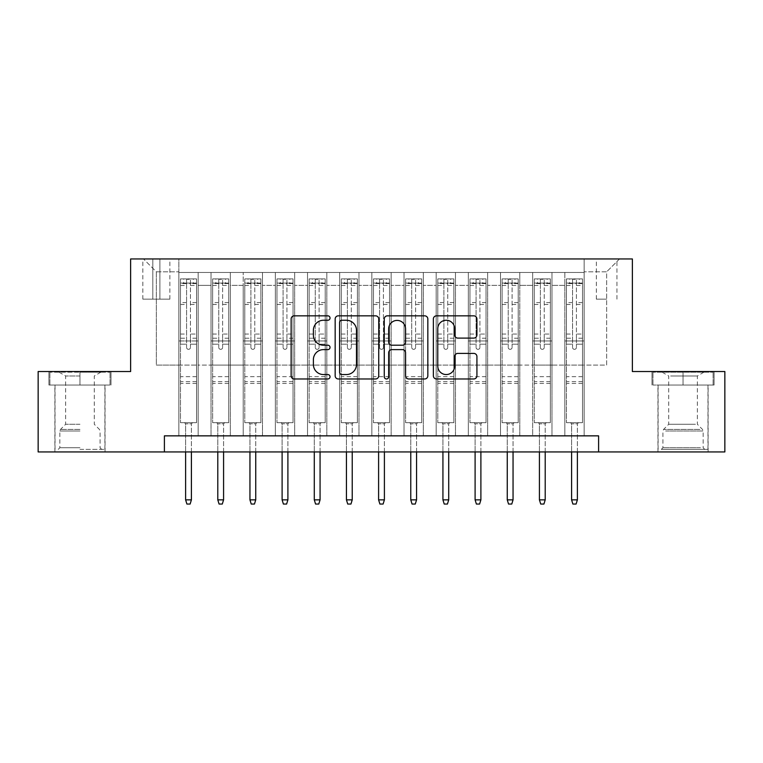 <?xml version="1.0" encoding="UTF-8"?>
<svg xmlns="http://www.w3.org/2000/svg" width="763" height="763" viewBox="0 0 763 763"><rect width="100%" height="100%" fill="white"/><g stroke="black" fill="none" stroke-linecap="round" stroke-linejoin="round"><path stroke-width="0.57" stroke-dasharray="3.81 2.86" d="M330.036 318.047A2.213 2.213 0 0 0 327.832 315.834L294.289 315.834A3.157 3.157 0 0 0 291.132 318.991L291.132 375.816A3.157 3.157 0 0 0 294.289 378.973L327.832 378.973A2.213 2.213 0 0 0 330.036 376.769A2.213 2.213 0 0 0 327.832 374.557L323.493 374.557A10.1 10.1 0 0 1 313.383 364.456L313.383 359.716A10.1 10.1 0 0 1 323.493 349.616L327.832 349.616A2.213 2.213 0 0 0 330.036 347.403A2.213 2.213 0 0 0 327.832 345.2L323.493 345.2A10.1 10.1 0 0 1 313.383 335.091L313.383 330.36A10.1 10.1 0 0 1 323.493 320.26L327.832 320.26A2.213 2.213 0 0 0 330.036 318.047M683.038 385.038L714.073 385.038L683.038 385.038L683.038 371.533L714.073 371.533L652.003 371.533L683.038 371.533L683.038 385.038L652.966 385.038L713.109 385.038L683.038 385.038L683.038 372.172L652.966 372.172L713.109 372.172L683.038 372.172L683.038 385.038M683.038 451.934L657.944 451.934L683.038 451.934M606.652 258.953L596.351 258.953L606.652 258.953M606.652 299.163L596.351 299.163L606.652 299.163M79.962 385.038L48.927 385.038L79.962 385.038L79.962 371.533L110.997 371.533L48.927 371.533L79.962 371.533L79.962 385.038L104.893 385.038L49.891 385.038L110.034 385.038L55.031 385.038L79.962 385.038L79.962 372.172L49.891 372.172L110.034 372.172L79.962 372.172L100.869 372.172L79.962 372.172L79.962 385.038M79.962 451.934L105.056 451.934L79.962 451.934M584.134 435.854L584.134 272.467L178.866 272.467L178.866 435.854L198.17 435.854L178.866 435.854L198.17 435.854L178.866 435.854L178.866 272.467L198.17 272.467L198.17 435.854L198.17 272.467L198.17 365.096L211.027 365.096L198.17 365.096L198.17 272.467L178.866 272.467L584.134 272.467L584.134 435.854L564.83 435.854L564.83 272.467L532.669 272.467L532.669 435.854L532.669 272.467L551.973 272.467L551.973 435.854L551.973 272.467L551.973 365.096L551.973 272.467L564.83 272.467L564.83 435.854L584.134 435.854L564.83 435.854L584.134 435.854L584.134 271.819L584.134 365.096L606.652 365.096L606.652 271.819L584.134 271.819L606.652 271.819L606.652 365.096L584.134 365.096L584.134 340.975L584.134 435.854M532.669 435.854L551.973 435.854L532.669 435.854L551.973 435.854L532.669 435.854L532.669 340.975L532.669 365.096L519.803 365.096L519.803 285.333L519.803 365.096L532.669 365.096L532.669 285.333L532.669 365.096L564.83 365.096L551.973 365.096L551.973 340.975L551.973 365.096L532.669 365.096L532.669 340.975L551.973 340.975L551.973 435.854L551.973 340.975L532.669 340.975L532.669 435.854M519.803 435.854L519.803 272.467L500.509 272.467L500.509 435.854L500.509 272.467L519.803 272.467L519.803 435.854L500.509 435.854L519.803 435.854L500.509 435.854L519.803 435.854L519.803 340.975L519.803 435.854M487.643 435.854L487.643 272.467L468.339 272.467L468.339 435.854L468.339 272.467L487.643 272.467L487.643 435.854L468.339 435.854L487.643 435.854L468.339 435.854L487.643 435.854L487.643 285.333L487.643 365.096L500.509 365.096L487.643 365.096L487.643 340.975L487.643 435.854M455.473 435.854L455.473 272.467L436.178 272.467L436.178 435.854L436.178 272.467L455.473 272.467L455.473 435.854L436.178 435.854L455.473 435.854L436.178 435.854L455.473 435.854L455.473 285.333L455.473 365.096L468.339 365.096L455.473 365.096L455.473 340.975L455.473 435.854M423.312 435.854L423.312 272.467L404.018 272.467L404.018 435.854L404.018 272.467L423.312 272.467L423.312 435.854L404.018 435.854L423.312 435.854L404.018 435.854L423.312 435.854L423.312 285.333L423.312 365.096L436.178 365.096L423.312 365.096L423.312 340.975L423.312 435.854M391.152 435.854L391.152 272.467L371.848 272.467L371.848 435.854L371.848 272.467L391.152 272.467L391.152 435.854L371.848 435.854L391.152 435.854L371.848 435.854L391.152 435.854L391.152 285.333L391.152 365.096L404.018 365.096L391.152 365.096L391.152 340.975L391.152 435.854M358.982 435.854L358.982 272.467L339.688 272.467L339.688 435.854L339.688 272.467L358.982 272.467L358.982 435.854L339.688 435.854L358.982 435.854L339.688 435.854L358.982 435.854L358.982 285.333L358.982 365.096L371.848 365.096L358.982 365.096L358.982 340.975L358.982 435.854M326.822 435.854L326.822 272.467L307.527 272.467L307.527 435.854L307.527 272.467L326.822 272.467L326.822 435.854L307.527 435.854L326.822 435.854L307.527 435.854L326.822 435.854L326.822 285.333L326.822 365.096L339.688 365.096L326.822 365.096L326.822 340.975L326.822 435.854M294.661 435.854L294.661 272.467L275.357 272.467L275.357 435.854L275.357 272.467L294.661 272.467L294.661 435.854L275.357 435.854L294.661 435.854L275.357 435.854L294.661 435.854L294.661 285.333L294.661 365.096L307.527 365.096L294.661 365.096L294.661 340.975L294.661 435.854M262.491 435.854L262.491 272.467L243.197 272.467L243.197 435.854L243.197 272.467L262.491 272.467L262.491 435.854L243.197 435.854L262.491 435.854L243.197 435.854L262.491 435.854L262.491 285.333L262.491 365.096L275.357 365.096L262.491 365.096L262.491 340.975L262.491 435.854M230.331 435.854L230.331 272.467L211.027 272.467L211.027 435.854L211.027 272.467L230.331 272.467L230.331 435.854L211.027 435.854L230.331 435.854L211.027 435.854L230.331 435.854L230.331 340.975L230.331 435.854M564.83 285.333L564.83 365.096L564.83 272.467L564.83 285.333L551.973 285.333L564.83 285.333M500.509 285.333L500.509 365.096L500.509 272.467L487.643 272.467L487.643 285.333L487.643 272.467L500.509 272.467L500.509 285.333L487.643 285.333L500.509 285.333M468.339 285.333L468.339 365.096L468.339 272.467L455.473 272.467L455.473 285.333L455.473 272.467L468.339 272.467L468.339 285.333L455.473 285.333L468.339 285.333M436.178 285.333L436.178 365.096L436.178 272.467L423.312 272.467L423.312 285.333L423.312 272.467L436.178 272.467L436.178 285.333L423.312 285.333L436.178 285.333M404.018 285.333L404.018 365.096L404.018 272.467L391.152 272.467L391.152 285.333L391.152 272.467L404.018 272.467L404.018 285.333L391.152 285.333L404.018 285.333M371.848 285.333L371.848 365.096L371.848 272.467L358.982 272.467L358.982 285.333L358.982 272.467L371.848 272.467L371.848 285.333L358.982 285.333L371.848 285.333M339.688 285.333L339.688 365.096L339.688 272.467L326.822 272.467L326.822 285.333L326.822 272.467L339.688 272.467L339.688 285.333L326.822 285.333L339.688 285.333M307.527 285.333L307.527 365.096L307.527 272.467L294.661 272.467L294.661 285.333L294.661 272.467L307.527 272.467L307.527 285.333L294.661 285.333L307.527 285.333M275.357 285.333L275.357 365.096L275.357 272.467L262.491 272.467L262.491 285.333L262.491 272.467L275.357 272.467L275.357 285.333L262.491 285.333L275.357 285.333M230.331 285.333L230.331 365.096L230.331 272.467L230.331 285.333L243.197 285.333L243.197 365.096L230.331 365.096L243.197 365.096L243.197 272.467L230.331 272.467L243.197 272.467L243.197 285.333L230.331 285.333M164.398 451.934L164.398 435.854L164.398 451.934L164.398 435.854L598.602 435.854L164.398 435.854L598.602 435.854L598.602 451.934L38.15 451.934L38.15 371.533L130.626 371.533L130.626 258.953L632.374 258.953L632.374 371.533L724.85 371.533L724.85 451.934L598.602 451.934L598.602 435.854L598.602 451.934M152.81 258.953L142.843 258.953L152.81 258.953L152.81 299.163L142.843 299.163L159.887 299.163L152.81 299.163L152.81 258.953M159.887 258.953L169.863 258.953L159.887 258.953L159.887 299.163L169.863 299.163L159.887 299.163L159.887 258.953M584.134 258.953L178.866 258.953L619.518 258.953L584.134 258.953L584.134 272.467L584.134 258.953M178.866 258.953L143.482 258.953L178.866 258.953L178.866 365.096L156.348 365.096L156.348 271.819L178.866 271.819L156.348 271.819L143.482 258.953L156.348 271.819L156.348 365.096L178.866 365.096L178.866 258.953M211.027 285.333L211.027 365.096L211.027 272.467L198.17 272.467L211.027 272.467L211.027 285.333L198.17 285.333L211.027 285.333M532.669 272.467L519.803 272.467L519.803 285.333L519.803 272.467L532.669 272.467L532.669 285.333L532.669 272.467M500.509 365.096L519.803 365.096L500.509 365.096L500.509 340.975L500.509 365.096M468.339 365.096L487.643 365.096L468.339 365.096L468.339 340.975L468.339 365.096M436.178 365.096L455.473 365.096L436.178 365.096L436.178 340.975L436.178 365.096M404.018 365.096L423.312 365.096L404.018 365.096L404.018 340.975L404.018 365.096M371.848 365.096L391.152 365.096L371.848 365.096L371.848 340.975L371.848 365.096M339.688 365.096L358.982 365.096L339.688 365.096L339.688 340.975L339.688 365.096M307.527 365.096L326.822 365.096L307.527 365.096L307.527 340.975L307.527 365.096M275.357 365.096L294.661 365.096L275.357 365.096L275.357 340.975L275.357 365.096M243.197 365.096L262.491 365.096L243.197 365.096L243.197 340.975L243.197 365.096M211.027 365.096L230.331 365.096L230.331 340.975L230.331 365.096L211.027 365.096L211.027 340.975L230.331 340.975L211.027 340.975L211.027 435.854L211.027 365.096M178.866 365.096L198.17 365.096L198.17 340.975L198.17 435.854L198.17 340.975L198.17 365.096L178.866 365.096L178.866 340.975L198.17 340.975L178.866 340.975L178.866 435.854L178.866 365.096M564.83 365.096L584.134 365.096L564.83 365.096L564.83 340.975L564.83 365.096M178.866 340.975L198.17 340.975L178.866 340.975M211.027 340.975L230.331 340.975L211.027 340.975M243.197 340.975L262.491 340.975L243.197 340.975L243.197 435.854L243.197 340.975L262.491 340.975L243.197 340.975M275.357 340.975L294.661 340.975L275.357 340.975L275.357 435.854L275.357 340.975L294.661 340.975L275.357 340.975M307.527 340.975L326.822 340.975L307.527 340.975L307.527 435.854L307.527 340.975L326.822 340.975L307.527 340.975M339.688 340.975L358.982 340.975L339.688 340.975L339.688 435.854L339.688 340.975L358.982 340.975L339.688 340.975M371.848 340.975L391.152 340.975L371.848 340.975L371.848 435.854L371.848 340.975L391.152 340.975L371.848 340.975M404.018 340.975L423.312 340.975L404.018 340.975L404.018 435.854L404.018 340.975L423.312 340.975L404.018 340.975M436.178 340.975L455.473 340.975L436.178 340.975L436.178 435.854L436.178 340.975L455.473 340.975L436.178 340.975M468.339 340.975L487.643 340.975L468.339 340.975L468.339 435.854L468.339 340.975L487.643 340.975L468.339 340.975M500.509 340.975L519.803 340.975L500.509 340.975L500.509 435.854L500.509 340.975L519.803 340.975L500.509 340.975M532.669 340.975L551.973 340.975L532.669 340.975M564.83 340.975L584.134 340.975L564.83 340.975L564.83 435.854L564.83 340.975L584.134 340.975L564.83 340.975M619.518 258.953L606.652 271.819L619.518 258.953M48.927 385.038L48.927 371.533L48.927 385.038M110.997 385.038L110.997 371.533L110.997 385.038M714.073 385.038L714.073 371.533L714.073 385.038M652.003 385.038L652.003 371.533L652.003 385.038M378.734 375.816L378.734 318.991A3.157 3.157 0 0 0 375.577 315.834L338.324 315.834A3.157 3.157 0 0 0 335.167 318.991L335.167 375.816A3.157 3.157 0 0 0 338.324 378.973L375.577 378.973A3.157 3.157 0 0 0 378.734 375.816M341.795 320.26A2.213 2.213 0 0 0 339.592 322.463L339.592 372.344A2.213 2.213 0 0 0 341.795 374.557L346.373 374.557A10.1 10.1 0 0 0 356.483 364.456L356.483 330.36A10.1 10.1 0 0 0 346.373 320.26L341.795 320.26M387.423 315.834L424.676 315.834A3.157 3.157 0 0 1 427.833 318.991L427.833 375.816A3.157 3.157 0 0 1 424.676 378.973L408.73 378.973A3.157 3.157 0 0 1 405.573 375.816L405.573 352.773A3.157 3.157 0 0 0 402.416 349.616L391.839 349.616A3.157 3.157 0 0 0 388.682 352.773L388.682 376.769A2.213 2.213 0 0 1 386.469 378.973A2.213 2.213 0 0 1 384.266 376.769L384.266 318.991A3.157 3.157 0 0 1 387.423 315.834M405.573 328.863A8.441 8.441 0 0 0 397.132 320.412A8.441 8.441 0 0 0 388.682 328.863L388.682 342.043A3.157 3.157 0 0 0 391.839 345.2L402.416 345.2A3.157 3.157 0 0 0 405.573 342.043L405.573 328.863M457.819 338.095L473.766 338.095A3.157 3.157 0 0 0 476.923 334.938L476.923 318.991A3.157 3.157 0 0 0 473.766 315.834L436.512 315.834A3.157 3.157 0 0 0 433.355 318.991L433.355 375.816A3.157 3.157 0 0 0 436.512 378.973L473.766 378.973A3.157 3.157 0 0 0 476.923 375.816L476.923 356.559A3.157 3.157 0 0 0 473.766 353.403L457.819 353.403A3.157 3.157 0 0 0 454.662 356.559L454.662 366.116A8.441 8.441 0 0 1 446.221 374.557A8.441 8.441 0 0 1 437.771 366.116L437.771 328.7A8.441 8.441 0 0 1 446.221 320.26A8.441 8.441 0 0 1 454.662 328.7L454.662 334.938A3.157 3.157 0 0 0 457.819 338.095M186.582 347.403A1.927 1.927 0 0 0 188.518 349.34A1.927 1.927 0 0 1 186.582 347.403L186.582 344.18L186.582 347.403M196.472 278.896L193.344 278.896L193.344 283.083L196.558 283.083L196.558 278.896L180.478 278.896L180.478 422.673L180.478 344.18L186.582 344.18L186.582 338.228L180.478 338.228M180.478 278.896L180.478 344.18L186.582 344.18L186.582 283.922C187.87 282.806 189.157 282.806 190.445 283.922L190.445 334.051L196.558 334.051L196.558 422.673L180.478 422.673L192.534 422.673L191.408 423.799L185.619 423.799L191.408 423.799L191.408 499.86L185.619 499.86L185.619 423.799L184.493 422.673L185.619 423.799L185.619 451.934M196.558 283.083L196.558 334.051M196.558 278.896L196.558 422.673L192.534 422.673L191.408 423.799L191.408 451.934M193.344 278.896L180.554 278.896M193.344 283.083L183.692 283.083L183.692 278.896M180.478 283.083L196.472 283.083M180.554 283.083L183.692 283.083M190.445 347.403A1.927 1.927 0 0 1 188.518 349.34A1.927 1.927 0 0 0 190.445 347.403L190.445 344.18L190.445 347.403M196.558 338.228L190.445 338.228L190.445 344.18L190.445 334.051M190.445 338.228L190.445 279.296L186.582 279.296L186.582 338.228M196.558 383.427L180.478 383.427M185.619 499.86L186.906 504.047L190.121 504.047L191.408 499.86M186.582 283.922L186.582 279.296M190.445 283.922L190.445 279.296M79.962 449.369L104.893 449.369L79.962 449.369M79.962 447.757L59.857 447.757L79.962 447.757M79.962 375.978L65.647 375.978L79.962 375.978M79.962 424.276L65.647 424.276L79.962 424.276M110.034 385.038L110.034 372.172L110.034 385.038M49.891 385.038L49.891 372.172L49.891 385.038M664.239 449.369L704.745 449.369L664.239 449.369M700.444 447.757L662.933 447.757L700.444 447.757M664.935 372.172L703.944 372.172L664.935 372.172M670.639 375.978L697.353 375.978L670.639 375.978M695.436 424.276L668.722 424.276L695.436 424.276M661.445 449.369L707.969 449.369L661.445 449.369M661.445 385.038L707.969 385.038L661.445 385.038M713.109 385.038L713.109 372.172L713.109 385.038M652.966 385.038L652.966 372.172L652.966 385.038M218.752 347.403A1.927 1.927 0 0 0 220.679 349.34A1.927 1.927 0 0 1 218.752 347.403L218.752 344.18L218.752 347.403M228.642 278.896L225.505 278.896L225.505 283.083L228.719 283.083L228.719 278.896L212.639 278.896L212.639 422.673L212.639 344.18L218.752 344.18L218.752 338.228L212.639 338.228M212.639 278.896L212.639 344.18L218.752 344.18L218.752 283.922C220.03 282.806 221.318 282.806 222.615 283.922L222.615 334.051L228.719 334.051L228.719 422.673L212.639 422.673L224.703 422.673L223.578 423.799L217.789 423.799L223.578 423.799L223.578 499.86L217.789 499.86L217.789 423.799L216.663 422.673L217.789 423.799L217.789 451.934M228.719 283.083L228.719 334.051M228.719 278.896L228.719 422.673L224.703 422.673L223.578 423.799L223.578 451.934M225.505 278.896L212.724 278.896M225.505 283.083L215.853 283.083L215.853 278.896M212.639 283.083L228.642 283.083M212.724 283.083L215.853 283.083M222.615 347.403A1.927 1.927 0 0 1 220.679 349.34A1.927 1.927 0 0 0 222.615 347.403L222.615 344.18L222.615 347.403M228.719 338.228L222.615 338.228L222.615 344.18L222.615 334.051M222.615 338.228L222.615 279.296L218.752 279.296L218.752 338.228M228.719 383.427L212.639 383.427M217.789 499.86L219.076 504.047L222.291 504.047L223.578 499.86M218.752 283.922L218.752 279.296M222.615 283.922L222.615 279.296M250.913 347.403A1.927 1.927 0 0 0 252.849 349.34A1.927 1.927 0 0 1 250.913 347.403L250.913 344.18L250.913 347.403M260.803 278.896L257.665 278.896L257.665 283.083L260.889 283.083L260.889 278.896L244.799 278.896L244.799 422.673L244.799 344.18L250.913 344.18L250.913 338.228L244.799 338.228M244.799 278.896L244.799 344.18L250.913 344.18L250.913 283.922C252.2 282.806 253.488 282.806 254.775 283.922L254.775 334.051L260.889 334.051L260.889 422.673L244.799 422.673L256.864 422.673L255.739 423.799L249.949 423.799L255.739 423.799L255.739 499.86L249.949 499.86L249.949 423.799L248.824 422.673L249.949 423.799L249.949 451.934M260.889 283.083L260.889 334.051M260.889 278.896L260.889 422.673L256.864 422.673L255.739 423.799L255.739 451.934M257.665 278.896L244.885 278.896M257.665 283.083L248.023 283.083L248.023 278.896M244.799 283.083L260.803 283.083M244.885 283.083L248.023 283.083M254.775 347.403A1.927 1.927 0 0 1 252.849 349.34A1.927 1.927 0 0 0 254.775 347.403L254.775 344.18L254.775 347.403M260.889 338.228L254.775 338.228L254.775 344.18L254.775 334.051M254.775 338.228L254.775 279.296L250.913 279.296L250.913 338.228M260.889 383.427L244.799 383.427M249.949 499.86L251.237 504.047L254.451 504.047L255.739 499.86M250.913 283.922L250.913 279.296M254.775 283.922L254.775 279.296M283.083 347.403A1.927 1.927 0 0 0 285.009 349.34A1.927 1.927 0 0 1 283.083 347.403L283.083 344.18L283.083 347.403M292.973 278.896L289.835 278.896L289.835 283.083L293.049 283.083L293.049 278.896L276.969 278.896L276.969 422.673L276.969 344.18L283.083 344.18L283.083 338.228L276.969 338.228M276.969 278.896L276.969 344.18L283.083 344.18L283.083 283.922C284.361 282.806 285.648 282.806 286.936 283.922L286.936 334.051L293.049 334.051L293.049 422.673L276.969 422.673L289.024 422.673L287.899 423.799L282.11 423.799L287.899 423.799L287.899 499.86L282.11 499.86L282.11 423.799L280.984 422.673L282.11 423.799L282.11 451.934M293.049 283.083L293.049 334.051M293.049 278.896L293.049 422.673L289.024 422.673L287.899 423.799L287.899 451.934M289.835 278.896L277.045 278.896M289.835 283.083L280.183 283.083L280.183 278.896M276.969 283.083L292.973 283.083M277.045 283.083L280.183 283.083M286.936 347.403A1.927 1.927 0 0 1 285.009 349.34A1.927 1.927 0 0 0 286.936 347.403L286.936 344.18L286.936 347.403M293.049 338.228L286.936 338.228L286.936 344.18L286.936 334.051M286.936 338.228L286.936 279.296L283.083 279.296L283.083 338.228M293.049 383.427L276.969 383.427M282.11 499.86L283.397 504.047L286.621 504.047L287.899 499.86M283.083 283.922L283.083 279.296M286.936 283.922L286.936 279.296M315.243 347.403A1.927 1.927 0 0 0 317.17 349.34A1.927 1.927 0 0 1 315.243 347.403L315.243 344.18L315.243 347.403M325.133 278.896L321.996 278.896L321.996 283.083L325.21 283.083L325.21 278.896L309.129 278.896L309.129 422.673L309.129 344.18L315.243 344.18L315.243 338.228L309.129 338.228M309.129 278.896L309.129 344.18L315.243 344.18L315.243 283.922C316.521 282.806 317.809 282.806 319.106 283.922L319.106 334.051L325.21 334.051L325.21 422.673L309.129 422.673L321.194 422.673L320.069 423.799L314.28 423.799L320.069 423.799L320.069 499.86L314.28 499.86L314.28 423.799L313.154 422.673L314.28 423.799L314.28 451.934M325.21 283.083L325.21 334.051M325.21 278.896L325.21 422.673L321.194 422.673L320.069 423.799L320.069 451.934M321.996 278.896L309.215 278.896M321.996 283.083L312.344 283.083L312.344 278.896M309.129 283.083L325.133 283.083M309.215 283.083L312.344 283.083M319.106 347.403A1.927 1.927 0 0 1 317.17 349.34A1.927 1.927 0 0 0 319.106 347.403L319.106 344.18L319.106 347.403M325.21 338.228L319.106 338.228L319.106 344.18L319.106 334.051M319.106 338.228L319.106 279.296L315.243 279.296L315.243 338.228M325.21 383.427L309.129 383.427M314.28 499.86L315.567 504.047L318.781 504.047L320.069 499.86M315.243 283.922L315.243 279.296M319.106 283.922L319.106 279.296M347.403 347.403A1.927 1.927 0 0 0 349.34 349.34A1.927 1.927 0 0 1 347.403 347.403L347.403 344.18L347.403 347.403M357.294 278.896L354.156 278.896L354.156 283.083L357.38 283.083L357.38 278.896L341.299 278.896L341.299 422.673L341.299 344.18L347.403 344.18L347.403 338.228L341.299 338.228M341.299 278.896L341.299 344.18L347.403 344.18L347.403 283.922C348.691 282.806 349.979 282.806 351.266 283.922L351.266 334.051L357.38 334.051L357.38 422.673L341.299 422.673L353.355 422.673L352.229 423.799L346.44 423.799L352.229 423.799L352.229 499.86L346.44 499.86L346.44 423.799L345.315 422.673L346.44 423.799L346.44 451.934M357.38 283.083L357.38 334.051M357.38 278.896L357.38 422.673L353.355 422.673L352.229 423.799L352.229 451.934M354.156 278.896L341.376 278.896M354.156 283.083L344.514 283.083L344.514 278.896M341.299 283.083L357.294 283.083M341.376 283.083L344.514 283.083M351.266 347.403A1.927 1.927 0 0 1 349.34 349.34A1.927 1.927 0 0 0 351.266 347.403L351.266 344.18L351.266 347.403M357.38 338.228L351.266 338.228L351.266 344.18L351.266 334.051M351.266 338.228L351.266 279.296L347.403 279.296L347.403 338.228M357.38 383.427L341.299 383.427M346.44 499.86L347.728 504.047L350.942 504.047L352.229 499.86M347.403 283.922L347.403 279.296M351.266 283.922L351.266 279.296M379.573 347.403A1.927 1.927 0 0 0 381.5 349.34A1.927 1.927 0 0 1 379.573 347.403L379.573 344.18L379.573 347.403M389.464 278.896L386.326 278.896L386.326 283.083L389.54 283.083L389.54 278.896L373.46 278.896L373.46 422.673L373.46 344.18L379.573 344.18L379.573 338.228L373.46 338.228M373.46 278.896L373.46 344.18L379.573 344.18L379.573 283.922C380.851 282.806 382.139 282.806 383.427 283.922L383.427 334.051L389.54 334.051L389.54 422.673L373.46 422.673L385.525 422.673L384.399 423.799L378.601 423.799L384.399 423.799L384.399 499.86L378.601 499.86L378.601 423.799L377.475 422.673L378.601 423.799L378.601 451.934M389.54 283.083L389.54 334.051M389.54 278.896L389.54 422.673L385.525 422.673L384.399 423.799L384.399 451.934M386.326 278.896L373.536 278.896M386.326 283.083L376.674 283.083L376.674 278.896M373.46 283.083L389.464 283.083M373.536 283.083L376.674 283.083M383.427 347.403A1.927 1.927 0 0 1 381.5 349.34A1.927 1.927 0 0 0 383.427 347.403L383.427 344.18L383.427 347.403M389.54 338.228L383.427 338.228L383.427 344.18L383.427 334.051M383.427 338.228L383.427 279.296L379.573 279.296L379.573 338.228M389.54 383.427L373.46 383.427M378.601 499.86L379.888 504.047L383.112 504.047L384.399 499.86M379.573 283.922L379.573 279.296M383.427 283.922L383.427 279.296M411.734 347.403A1.927 1.927 0 0 0 413.66 349.34A1.927 1.927 0 0 1 411.734 347.403L411.734 344.18L411.734 347.403M421.624 278.896L418.486 278.896L418.486 283.083L421.701 283.083L421.701 278.896L405.62 278.896L405.62 422.673L405.62 344.18L411.734 344.18L411.734 338.228L405.62 338.228M405.62 278.896L405.62 344.18L411.734 344.18L411.734 283.922C413.021 282.806 414.299 282.806 415.597 283.922L415.597 334.051L421.701 334.051L421.701 422.673L405.62 422.673L417.685 422.673L416.56 423.799L410.771 423.799L416.56 423.799L416.56 499.86L410.771 499.86L410.771 423.799L409.645 422.673L410.771 423.799L410.771 451.934M421.701 283.083L421.701 334.051M421.701 278.896L421.701 422.673L417.685 422.673L416.56 423.799L416.56 451.934M418.486 278.896L405.706 278.896M418.486 283.083L408.844 283.083L408.844 278.896M405.62 283.083L421.624 283.083M405.706 283.083L408.844 283.083M415.597 347.403A1.927 1.927 0 0 1 413.66 349.34A1.927 1.927 0 0 0 415.597 347.403L415.597 344.18L415.597 347.403M421.701 338.228L415.597 338.228L415.597 344.18L415.597 334.051M415.597 338.228L415.597 279.296L411.734 279.296L411.734 338.228M421.701 383.427L405.62 383.427M410.771 499.86L412.058 504.047L415.272 504.047L416.56 499.86M411.734 283.922L411.734 279.296M415.597 283.922L415.597 279.296M443.894 347.403A1.927 1.927 0 0 0 445.83 349.34A1.927 1.927 0 0 1 443.894 347.403L443.894 344.18L443.894 347.403M453.785 278.896L450.656 278.896L450.656 283.083L453.871 283.083L453.871 278.896L437.79 278.896L437.79 422.673L437.79 344.18L443.894 344.18L443.894 338.228L437.79 338.228M437.79 278.896L437.79 344.18L443.894 344.18L443.894 283.922C445.182 282.806 446.469 282.806 447.757 283.922L447.757 334.051L453.871 334.051L453.871 422.673L437.79 422.673L449.846 422.673L448.72 423.799L442.931 423.799L448.72 423.799L448.72 499.86L442.931 499.86L442.931 423.799L441.806 422.673L442.931 423.799L442.931 451.934M453.871 283.083L453.871 334.051M453.871 278.896L453.871 422.673L449.846 422.673L448.72 423.799L448.72 451.934M450.656 278.896L437.867 278.896M450.656 283.083L441.004 283.083L441.004 278.896M437.79 283.083L453.785 283.083M437.867 283.083L441.004 283.083M447.757 347.403A1.927 1.927 0 0 1 445.83 349.34A1.927 1.927 0 0 0 447.757 347.403L447.757 344.18L447.757 347.403M453.871 338.228L447.757 338.228L447.757 344.18L447.757 334.051M447.757 338.228L447.757 279.296L443.894 279.296L443.894 338.228M453.871 383.427L437.79 383.427M442.931 499.86L444.219 504.047L447.433 504.047L448.72 499.86M443.894 283.922L443.894 279.296M447.757 283.922L447.757 279.296M476.064 347.403A1.927 1.927 0 0 0 477.991 349.34A1.927 1.927 0 0 1 476.064 347.403L476.064 344.18L476.064 347.403M485.955 278.896L482.817 278.896L482.817 283.083L486.031 283.083L486.031 278.896L469.951 278.896L469.951 422.673L469.951 344.18L476.064 344.18L476.064 338.228L469.951 338.228M469.951 278.896L469.951 344.18L476.064 344.18L476.064 283.922C477.342 282.806 478.63 282.806 479.917 283.922L479.917 334.051L486.031 334.051L486.031 422.673L469.951 422.673L482.016 422.673L480.89 423.799L475.101 423.799L480.89 423.799L480.89 499.86L475.101 499.86L475.101 423.799L473.976 422.673L475.101 423.799L475.101 451.934M486.031 283.083L486.031 334.051M486.031 278.896L486.031 422.673L482.016 422.673L480.89 423.799L480.89 451.934M482.817 278.896L470.027 278.896M482.817 283.083L473.165 283.083L473.165 278.896M469.951 283.083L485.955 283.083M470.027 283.083L473.165 283.083M479.917 347.403A1.927 1.927 0 0 1 477.991 349.34A1.927 1.927 0 0 0 479.917 347.403L479.917 344.18L479.917 347.403M486.031 338.228L479.917 338.228L479.917 344.18L479.917 334.051M479.917 338.228L479.917 279.296L476.064 279.296L476.064 338.228M486.031 383.427L469.951 383.427M475.101 499.86L476.379 504.047L479.603 504.047L480.89 499.86M476.064 283.922L476.064 279.296M479.917 283.922L479.917 279.296M508.225 347.403A1.927 1.927 0 0 0 510.151 349.34A1.927 1.927 0 0 1 508.225 347.403L508.225 344.18L508.225 347.403M518.115 278.896L514.977 278.896L514.977 283.083L518.201 283.083L518.201 278.896L502.111 278.896L502.111 422.673L502.111 344.18L508.225 344.18L508.225 338.228L502.111 338.228M502.111 278.896L502.111 344.18L508.225 344.18L508.225 283.922C509.512 282.806 510.8 282.806 512.087 283.922L512.087 334.051L518.201 334.051L518.201 422.673L502.111 422.673L514.176 422.673L513.051 423.799L507.261 423.799L513.051 423.799L513.051 499.86L507.261 499.86L507.261 423.799L506.136 422.673L507.261 423.799L507.261 451.934M518.201 283.083L518.201 334.051M518.201 278.896L518.201 422.673L514.176 422.673L513.051 423.799L513.051 451.934M514.977 278.896L502.197 278.896M514.977 283.083L505.335 283.083L505.335 278.896M502.111 283.083L518.115 283.083M502.197 283.083L505.335 283.083M512.087 347.403A1.927 1.927 0 0 1 510.151 349.34A1.927 1.927 0 0 0 512.087 347.403L512.087 344.18L512.087 347.403M518.201 338.228L512.087 338.228L512.087 344.18L512.087 334.051M512.087 338.228L512.087 279.296L508.225 279.296L508.225 338.228M518.201 383.427L502.111 383.427M507.261 499.86L508.549 504.047L511.763 504.047L513.051 499.86M508.225 283.922L508.225 279.296M512.087 283.922L512.087 279.296M540.385 347.403A1.927 1.927 0 0 0 542.321 349.34A1.927 1.927 0 0 1 540.385 347.403L540.385 344.18L540.385 347.403M550.276 278.896L547.147 278.896L547.147 283.083L550.361 283.083L550.361 278.896L534.281 278.896L534.281 422.673L534.281 344.18L540.385 344.18L540.385 338.228L534.281 338.228M534.281 278.896L534.281 344.18L540.385 344.18L540.385 283.922C541.673 282.806 542.96 282.806 544.248 283.922L544.248 334.051L550.361 334.051L550.361 422.673L534.281 422.673L546.337 422.673L545.211 423.799L539.422 423.799L545.211 423.799L545.211 499.86L539.422 499.86L539.422 423.799L538.296 422.673L539.422 423.799L539.422 451.934M550.361 283.083L550.361 334.051M550.361 278.896L550.361 422.673L546.337 422.673L545.211 423.799L545.211 451.934M547.147 278.896L534.358 278.896M547.147 283.083L537.495 283.083L537.495 278.896M534.281 283.083L550.276 283.083M534.358 283.083L537.495 283.083M544.248 347.403A1.927 1.927 0 0 1 542.321 349.34A1.927 1.927 0 0 0 544.248 347.403L544.248 344.18L544.248 347.403M550.361 338.228L544.248 338.228L544.248 344.18L544.248 334.051M544.248 338.228L544.248 279.296L540.385 279.296L540.385 338.228M550.361 383.427L534.281 383.427M539.422 499.86L540.709 504.047L543.924 504.047L545.211 499.86M540.385 283.922L540.385 279.296M544.248 283.922L544.248 279.296M572.555 347.403A1.927 1.927 0 0 0 574.482 349.34A1.927 1.927 0 0 1 572.555 347.403L572.555 344.18L572.555 347.403M582.446 278.896L579.308 278.896L579.308 283.083L582.522 283.083L582.522 278.896L566.442 278.896L566.442 422.673L566.442 344.18L572.555 344.18L572.555 338.228L566.442 338.228M566.442 278.896L566.442 344.18L572.555 344.18L572.555 283.922C573.833 282.806 575.121 282.806 576.418 283.922L576.418 334.051L582.522 334.051L582.522 422.673L566.442 422.673L578.507 422.673L577.381 423.799L571.592 423.799L577.381 423.799L577.381 499.86L571.592 499.86L571.592 423.799L570.466 422.673L571.592 423.799L571.592 451.934M582.522 283.083L582.522 334.051M582.522 278.896L582.522 422.673L578.507 422.673L577.381 423.799L577.381 451.934M579.308 278.896L566.528 278.896M579.308 283.083L569.656 283.083L569.656 278.896M566.442 283.083L582.446 283.083M566.528 283.083L569.656 283.083M576.418 347.403A1.927 1.927 0 0 1 574.482 349.34A1.927 1.927 0 0 0 576.418 347.403L576.418 344.18L576.418 347.403M582.522 338.228L576.418 338.228L576.418 344.18L576.418 334.051M576.418 338.228L576.418 279.296L572.555 279.296L572.555 338.228M582.522 383.427L566.442 383.427M571.592 499.86L572.879 504.047L576.094 504.047L577.381 499.86M572.555 283.922L572.555 279.296M576.418 283.922L576.418 279.296M532.669 285.333L519.803 285.333L532.669 285.333M196.558 376.674L180.478 376.674M196.558 344.18L190.445 344.18L196.558 344.18M180.478 334.051L186.582 334.051M186.582 302.577L180.478 302.577M196.558 302.577L190.445 302.577M180.478 304.456L186.582 304.456M190.445 304.456L196.558 304.456M186.582 283.588L180.478 283.588M180.478 285.467L186.582 285.467M196.558 283.588L190.445 283.588M190.445 285.467L196.558 285.467M196.558 381.614L180.478 381.614M79.962 431L59.857 431L79.962 431M79.962 429.407L60.515 429.407L79.962 429.407M665.632 431L703.143 431L665.632 431M699.871 429.407L663.591 429.407L699.871 429.407M228.719 376.674L212.639 376.674M228.719 344.18L222.615 344.18L228.719 344.18M212.639 334.051L218.752 334.051M218.752 302.577L212.639 302.577M228.719 302.577L222.615 302.577M212.639 304.456L218.752 304.456M222.615 304.456L228.719 304.456M218.752 283.588L212.639 283.588M212.639 285.467L218.752 285.467M228.719 283.588L222.615 283.588M222.615 285.467L228.719 285.467M228.719 381.614L212.639 381.614M260.889 376.674L244.799 376.674M260.889 344.18L254.775 344.18L260.889 344.18M244.799 334.051L250.913 334.051M250.913 302.577L244.799 302.577M260.889 302.577L254.775 302.577M244.799 304.456L250.913 304.456M254.775 304.456L260.889 304.456M250.913 283.588L244.799 283.588M244.799 285.467L250.913 285.467M260.889 283.588L254.775 283.588M254.775 285.467L260.889 285.467M260.889 381.614L244.799 381.614M293.049 376.674L276.969 376.674M293.049 344.18L286.936 344.18L293.049 344.18M276.969 334.051L283.083 334.051M283.083 302.577L276.969 302.577M293.049 302.577L286.936 302.577M276.969 304.456L283.083 304.456M286.936 304.456L293.049 304.456M283.083 283.588L276.969 283.588M276.969 285.467L283.083 285.467M293.049 283.588L286.936 283.588M286.936 285.467L293.049 285.467M293.049 381.614L276.969 381.614M325.21 376.674L309.129 376.674M325.21 344.18L319.106 344.18L325.21 344.18M309.129 334.051L315.243 334.051M315.243 302.577L309.129 302.577M325.21 302.577L319.106 302.577M309.129 304.456L315.243 304.456M319.106 304.456L325.21 304.456M315.243 283.588L309.129 283.588M309.129 285.467L315.243 285.467M325.21 283.588L319.106 283.588M319.106 285.467L325.21 285.467M325.21 381.614L309.129 381.614M357.38 376.674L341.299 376.674M357.38 344.18L351.266 344.18L357.38 344.18M341.299 334.051L347.403 334.051M347.403 302.577L341.299 302.577M357.38 302.577L351.266 302.577M341.299 304.456L347.403 304.456M351.266 304.456L357.38 304.456M347.403 283.588L341.299 283.588M341.299 285.467L347.403 285.467M357.38 283.588L351.266 283.588M351.266 285.467L357.38 285.467M357.38 381.614L341.299 381.614M389.54 376.674L373.46 376.674M389.54 344.18L383.427 344.18L389.54 344.18M373.46 334.051L379.573 334.051M379.573 302.577L373.46 302.577M389.54 302.577L383.427 302.577M373.46 304.456L379.573 304.456M383.427 304.456L389.54 304.456M379.573 283.588L373.46 283.588M373.46 285.467L379.573 285.467M389.54 283.588L383.427 283.588M383.427 285.467L389.54 285.467M389.54 381.614L373.46 381.614M421.701 376.674L405.62 376.674M421.701 344.18L415.597 344.18L421.701 344.18M405.62 334.051L411.734 334.051M411.734 302.577L405.62 302.577M421.701 302.577L415.597 302.577M405.62 304.456L411.734 304.456M415.597 304.456L421.701 304.456M411.734 283.588L405.62 283.588M405.62 285.467L411.734 285.467M421.701 283.588L415.597 283.588M415.597 285.467L421.701 285.467M421.701 381.614L405.62 381.614M453.871 376.674L437.79 376.674M453.871 344.18L447.757 344.18L453.871 344.18M437.79 334.051L443.894 334.051M443.894 302.577L437.79 302.577M453.871 302.577L447.757 302.577M437.79 304.456L443.894 304.456M447.757 304.456L453.871 304.456M443.894 283.588L437.79 283.588M437.79 285.467L443.894 285.467M453.871 283.588L447.757 283.588M447.757 285.467L453.871 285.467M453.871 381.614L437.79 381.614M486.031 376.674L469.951 376.674M486.031 344.18L479.917 344.18L486.031 344.18M469.951 334.051L476.064 334.051M476.064 302.577L469.951 302.577M486.031 302.577L479.917 302.577M469.951 304.456L476.064 304.456M479.917 304.456L486.031 304.456M476.064 283.588L469.951 283.588M469.951 285.467L476.064 285.467M486.031 283.588L479.917 283.588M479.917 285.467L486.031 285.467M486.031 381.614L469.951 381.614M518.201 376.674L502.111 376.674M518.201 344.18L512.087 344.18L518.201 344.18M502.111 334.051L508.225 334.051M508.225 302.577L502.111 302.577M518.201 302.577L512.087 302.577M502.111 304.456L508.225 304.456M512.087 304.456L518.201 304.456M508.225 283.588L502.111 283.588M502.111 285.467L508.225 285.467M518.201 283.588L512.087 283.588M512.087 285.467L518.201 285.467M518.201 381.614L502.111 381.614M550.361 376.674L534.281 376.674M550.361 344.18L544.248 344.18L550.361 344.18M534.281 334.051L540.385 334.051M540.385 302.577L534.281 302.577M550.361 302.577L544.248 302.577M534.281 304.456L540.385 304.456M544.248 304.456L550.361 304.456M540.385 283.588L534.281 283.588M534.281 285.467L540.385 285.467M550.361 283.588L544.248 283.588M544.248 285.467L550.361 285.467M550.361 381.614L534.281 381.614M582.522 376.674L566.442 376.674M582.522 344.18L576.418 344.18L582.522 344.18M566.442 334.051L572.555 334.051M572.555 302.577L566.442 302.577M582.522 302.577L576.418 302.577M566.442 304.456L572.555 304.456M576.418 304.456L582.522 304.456M572.555 283.588L566.442 283.588M566.442 285.467L572.555 285.467M582.522 283.588L576.418 283.588M576.418 285.467L582.522 285.467M582.522 381.614L566.442 381.614M657.944 451.934L657.944 385.038M596.351 299.163L596.351 258.953M54.879 451.934L54.879 385.038M105.056 451.934L105.056 385.038M142.843 299.163L142.843 258.953M169.863 299.163L169.863 258.953M616.943 299.163L616.943 258.953M708.121 451.934L708.121 385.038M59.056 372.172L65.647 375.978L65.647 424.276L60.515 429.407L59.857 431L59.857 447.757L58.255 449.369M104.893 449.369L104.893 385.038M55.031 449.369L55.031 385.038M100.869 372.172L94.278 375.978L94.278 424.276L99.409 429.407L100.067 431L100.067 447.757L101.67 449.369M662.131 372.172L668.722 375.978L668.722 424.276L663.591 429.407L662.933 431L662.933 447.757L661.33 449.369M707.969 449.369L707.969 385.038M658.107 449.369L658.107 385.038M703.944 372.172L697.353 375.978L697.353 424.276L702.485 429.407L703.143 431L703.143 447.757L704.745 449.369"/><path stroke-width="1.14" d="M330.036 318.047A2.213 2.213 0 0 0 327.832 315.834L294.289 315.834A3.157 3.157 0 0 0 291.132 318.991L291.132 375.816A3.157 3.157 0 0 0 294.289 378.973L327.832 378.973A2.213 2.213 0 0 0 330.036 376.769A2.213 2.213 0 0 0 327.832 374.557L323.493 374.557A10.1 10.1 0 0 1 313.383 364.456L313.383 359.716A10.1 10.1 0 0 1 323.493 349.616L327.832 349.616A2.213 2.213 0 0 0 330.036 347.403A2.213 2.213 0 0 0 327.832 345.2L323.493 345.2A10.1 10.1 0 0 1 313.383 335.091L313.383 330.36A10.1 10.1 0 0 1 323.493 320.26L327.832 320.26A2.213 2.213 0 0 0 330.036 318.047M473.766 338.095A3.157 3.157 0 0 0 476.923 334.938L476.923 318.991A3.157 3.157 0 0 0 473.766 315.834L436.512 315.834A3.157 3.157 0 0 0 433.355 318.991L433.355 375.816A3.157 3.157 0 0 0 436.512 378.973L473.766 378.973A3.157 3.157 0 0 0 476.923 375.816L476.923 356.559A3.157 3.157 0 0 0 473.766 353.403L457.819 353.403A3.157 3.157 0 0 0 454.662 356.559L454.662 366.116A8.441 8.441 0 0 1 446.221 374.557A8.441 8.441 0 0 1 437.771 366.116L437.771 328.7A8.441 8.441 0 0 1 446.221 320.26A8.441 8.441 0 0 1 454.662 328.7L454.662 334.938A3.157 3.157 0 0 0 457.819 338.095L473.766 338.095M164.398 451.934L38.15 451.934L38.15 371.533L130.626 371.533L130.626 258.953L632.374 258.953L632.374 371.533L724.85 371.533L724.85 451.934L598.602 451.934L598.602 435.854L164.398 435.854L164.398 451.934L598.602 451.934M378.734 318.991A3.157 3.157 0 0 0 375.577 315.834L338.324 315.834A3.157 3.157 0 0 0 335.167 318.991L335.167 375.816A3.157 3.157 0 0 0 338.324 378.973L375.577 378.973A3.157 3.157 0 0 0 378.734 375.816L378.734 318.991M387.423 315.834L424.676 315.834A3.157 3.157 0 0 1 427.833 318.991L427.833 375.816A3.157 3.157 0 0 1 424.676 378.973L408.73 378.973A3.157 3.157 0 0 1 405.573 375.816L405.573 352.773A3.157 3.157 0 0 0 402.416 349.616L391.839 349.616A3.157 3.157 0 0 0 388.682 352.773L388.682 376.769A2.213 2.213 0 0 1 386.469 378.973A2.213 2.213 0 0 1 384.266 376.769L384.266 318.991A3.157 3.157 0 0 1 387.423 315.834M341.795 320.26A2.213 2.213 0 0 0 339.592 322.463L339.592 372.344A2.213 2.213 0 0 0 341.795 374.557L346.373 374.557A10.1 10.1 0 0 0 356.483 364.456L356.483 330.36A10.1 10.1 0 0 0 346.373 320.26L341.795 320.26M405.573 328.863A8.441 8.441 0 0 0 397.132 320.412A8.441 8.441 0 0 0 388.682 328.863L388.682 342.043A3.157 3.157 0 0 0 391.839 345.2L402.416 345.2A3.157 3.157 0 0 0 405.573 342.043L405.573 328.863M191.408 499.86L190.121 504.047L186.906 504.047L185.619 499.86L191.408 499.86L191.408 451.934M185.619 499.86L185.619 451.934M223.578 499.86L222.291 504.047L219.076 504.047L217.789 499.86L223.578 499.86L223.578 451.934M217.789 499.86L217.789 451.934M255.739 499.86L254.451 504.047L251.237 504.047L249.949 499.86L255.739 499.86L255.739 451.934M249.949 499.86L249.949 451.934M287.899 499.86L286.621 504.047L283.397 504.047L282.11 499.86L287.899 499.86L287.899 451.934M282.11 499.86L282.11 451.934M320.069 499.86L318.781 504.047L315.567 504.047L314.28 499.86L320.069 499.86L320.069 451.934M314.28 499.86L314.28 451.934M352.229 499.86L350.942 504.047L347.728 504.047L346.44 499.86L352.229 499.86L352.229 451.934M346.44 499.86L346.44 451.934M384.399 499.86L383.112 504.047L379.888 504.047L378.601 499.86L384.399 499.86L384.399 451.934M378.601 499.86L378.601 451.934M416.56 499.86L415.272 504.047L412.058 504.047L410.771 499.86L416.56 499.86L416.56 451.934M410.771 499.86L410.771 451.934M448.72 499.86L447.433 504.047L444.219 504.047L442.931 499.86L448.72 499.86L448.72 451.934M442.931 499.86L442.931 451.934M480.89 499.86L479.603 504.047L476.379 504.047L475.101 499.86L480.89 499.86L480.89 451.934M475.101 499.86L475.101 451.934M513.051 499.86L511.763 504.047L508.549 504.047L507.261 499.86L513.051 499.86L513.051 451.934M507.261 499.86L507.261 451.934M545.211 499.86L543.924 504.047L540.709 504.047L539.422 499.86L545.211 499.86L545.211 451.934M539.422 499.86L539.422 451.934M577.381 499.86L576.094 504.047L572.879 504.047L571.592 499.86L577.381 499.86L577.381 451.934M571.592 499.86L571.592 451.934"/></g></svg>
